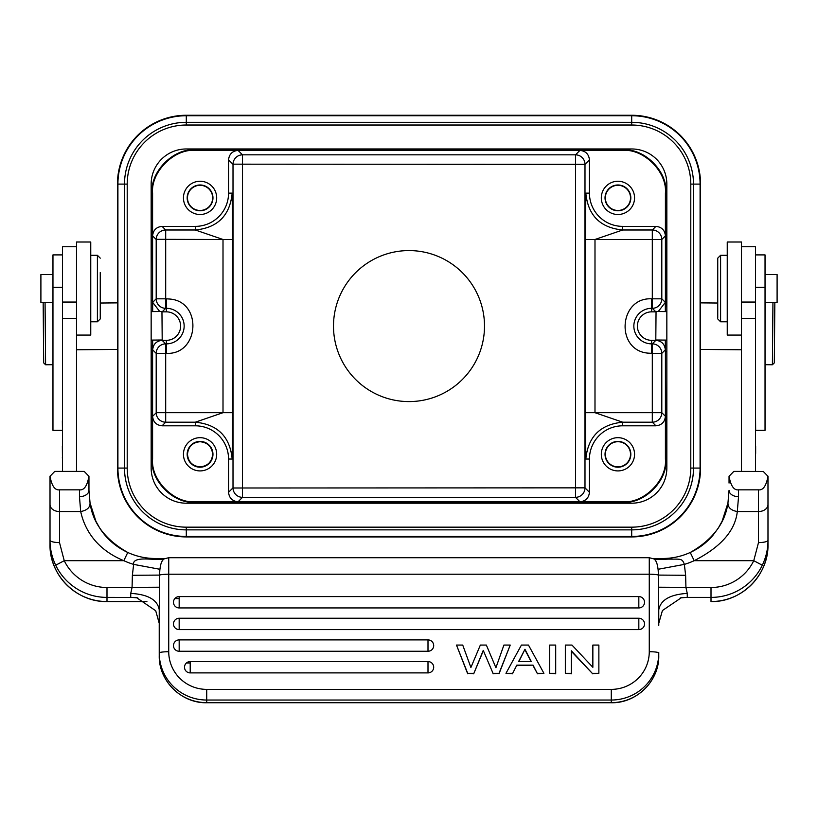 <?xml version="1.0" encoding="UTF-8"?>
<svg xmlns="http://www.w3.org/2000/svg" width="818" height="818" viewBox="0 0 818 818"><rect width="100%" height="100%" fill="white"/><g stroke="black" fill="none" stroke-linecap="round" stroke-linejoin="round"><path stroke-width="1.23" d="M187.486 454.297C188.263 461.914 192.455 466.107 200.073 466.873C207.68 466.107 211.872 461.914 212.649 454.297C211.872 446.689 207.68 442.497 200.073 441.72C192.455 442.487 188.263 446.679 187.486 454.297M617.927 466.873A12.577 12.577 0 0 0 630.514 454.297A12.577 12.577 0 0 0 617.927 441.72A12.577 12.577 0 0 0 605.351 454.297A12.577 12.577 0 0 0 617.927 466.873M152.669 340.084L152.669 349.828C153.273 344.102 156.432 340.942 162.158 340.339L165.696 343.867L165.696 422.19L162.076 425.81C156.35 425.207 153.191 422.037 152.588 416.311L152.588 459.051C150.676 480.186 174.173 503.694 195.318 501.782L622.682 501.782C643.827 503.694 667.324 480.186 665.412 459.051L665.412 416.311C664.809 422.037 661.65 425.207 655.924 425.81L622.682 425.81L622.682 422.19L594.993 412.691L585.494 412.691L585.494 239.48L594.993 239.48L622.682 229.991L652.304 229.991L655.924 226.371C661.65 226.975 664.809 230.144 665.412 235.87L665.412 193.13C667.324 171.984 643.827 148.487 622.682 150.4L579.942 150.4C585.668 151.003 588.837 154.162 589.441 159.888L584.993 164.336L584.993 487.998M200.073 441.403A12.904 12.904 0 0 1 212.966 454.297A12.904 12.904 0 0 1 200.073 467.201A12.904 12.904 0 0 1 187.169 454.297A12.904 12.904 0 0 1 200.073 441.403M617.927 210.461A12.577 12.577 0 0 0 630.514 197.884A12.577 12.577 0 0 0 617.927 185.308A12.577 12.577 0 0 0 605.351 197.884A12.577 12.577 0 0 0 617.927 210.461M200.073 210.461A12.577 12.577 0 0 0 212.649 197.884A12.577 12.577 0 0 0 200.073 185.308A12.577 12.577 0 0 0 187.486 197.884A12.577 12.577 0 0 0 200.073 210.461M152.588 311.597L152.588 235.87C153.191 230.144 156.35 226.975 162.076 226.371L195.318 226.371A33.241 33.241 0 0 0 228.559 193.13L228.559 159.888C229.163 154.162 232.332 151.003 238.058 150.4L195.318 150.4C174.173 148.487 150.676 171.984 152.588 193.13L152.588 235.87L156.197 239.48A9.499 9.499 135 0 1 165.696 229.991L165.696 308.314L162.158 311.842L166.371 311.842A14.243 14.243 0 0 1 180.614 326.085A14.243 14.243 0 0 1 166.371 340.339L162.158 340.339M156.197 298.979L156.197 298.815A9.499 9.499 -135 0 0 165.696 308.314L166.371 308.314L166.371 298.815L169.878 299.04C202.782 301.658 199.347 355.002 166.371 353.366L156.197 353.366L156.197 412.691A9.499 9.499 -135 0 0 165.696 422.19L195.318 422.19L195.318 425.81L162.076 425.81M661.803 353.202L661.803 353.366A9.499 9.499 45 0 0 652.304 343.867L655.842 340.339L651.629 340.339A14.243 14.243 0 0 1 637.386 326.085A14.243 14.243 0 0 1 651.629 311.842L655.842 311.842L652.304 308.314A9.499 9.499 135 0 0 661.803 298.815L661.803 298.979M617.927 441.403A12.904 12.904 0 0 1 630.831 454.297A12.904 12.904 0 0 1 617.927 467.201A12.904 12.904 0 0 1 605.034 454.297A12.904 12.904 0 0 1 617.927 441.403M655.924 425.81L652.304 422.19A9.499 9.499 135 0 0 661.803 412.691L661.803 412.855M661.803 239.326L661.803 239.48A9.499 9.499 45 0 0 652.304 229.991L652.304 239.48L661.803 239.48L665.412 235.87L665.412 311.597M617.927 184.98A12.904 12.904 0 0 1 630.831 197.884A12.904 12.904 0 0 1 617.927 210.778A12.904 12.904 0 0 1 605.034 197.884A12.904 12.904 0 0 1 617.927 184.98M200.073 184.98A12.904 12.904 0 0 1 212.966 197.884A12.904 12.904 0 0 1 200.073 210.778A12.904 12.904 0 0 1 187.169 197.884A12.904 12.904 0 0 1 200.073 184.98M159.745 311.535L152.669 302.353L152.669 311.597M665.331 311.597L665.331 302.353L658.255 311.535M655.842 340.339C661.568 340.942 664.727 344.102 665.331 349.828L665.331 340.084M162.076 226.371L165.696 229.991L195.318 229.991L223.007 239.48L232.506 239.48L232.506 412.691L223.007 412.691L195.318 422.19C217.68 424.399 229.97 436.679 232.179 459.041L228.559 459.041A33.241 33.241 0 0 0 195.318 425.81M200.073 437.681A16.616 16.616 0 0 1 216.688 454.297A16.616 16.616 0 0 1 200.073 470.912A16.616 16.616 0 0 1 183.447 454.297A16.616 16.616 0 0 1 200.073 437.681M152.588 311.229L152.128 192.67C150.215 171.535 173.713 148.027 194.858 149.939L623.142 149.939C644.287 148.027 667.785 171.535 665.872 192.67L665.872 300.451L666.844 300.451M665.872 300.451L665.412 311.229M589.441 492.283C588.837 498.009 585.668 501.178 579.942 501.782L575.504 497.334A9.499 9.499 135 0 0 584.993 487.845L589.441 492.283L589.441 459.041L585.821 459.041C588.03 436.679 600.32 424.399 622.682 422.19L652.304 422.19L652.304 412.691L661.803 412.691L665.412 416.311L665.412 340.953L665.872 459.501C667.785 480.647 644.287 504.154 623.142 502.242L194.858 502.242C173.713 504.154 150.215 480.647 152.128 459.501L152.128 351.73L151.156 351.73M666.844 351.73L665.872 351.73M665.412 340.953L665.402 340.084M152.598 340.084L152.588 416.311L156.197 412.855M152.128 351.73L152.588 340.953M151.156 300.451L152.128 300.451M617.927 437.681A16.616 16.616 0 0 1 634.553 454.297A16.616 16.616 0 0 1 617.927 470.912A16.616 16.616 0 0 1 601.312 454.297A16.616 16.616 0 0 1 617.927 437.681M584.993 487.845L575.504 487.845L575.504 154.837A9.499 9.499 -135 0 1 584.993 164.336L584.993 164.173M233.007 487.845A9.499 9.499 -135 0 0 242.506 497.334L238.058 501.782C232.332 501.178 229.163 498.009 228.559 492.283L233.007 487.845L233.007 164.336A9.499 9.499 135 0 1 242.506 154.837L242.496 497.334L575.494 497.334L575.504 487.845L233.007 487.998M232.506 412.691L232.179 459.041M228.559 459.041L228.559 492.283M195.318 226.371L195.318 229.991C217.68 227.782 229.97 215.492 232.179 193.13L232.506 239.48M585.494 239.48L585.821 193.13L589.441 193.13A33.241 33.241 0 0 0 622.682 226.371L655.924 226.371M617.927 181.259A16.616 16.616 0 0 1 634.553 197.884A16.616 16.616 0 0 1 617.927 214.5A16.616 16.616 0 0 1 601.312 197.884A16.616 16.616 0 0 1 617.927 181.259M200.073 181.259A16.616 16.616 0 0 1 216.688 197.884A16.616 16.616 0 0 1 200.073 214.5A16.616 16.616 0 0 1 183.447 197.884A16.616 16.616 0 0 1 200.073 181.259M585.821 193.13C588.03 215.492 600.32 227.782 622.682 229.991L622.682 226.371M589.441 459.041A33.241 33.241 0 0 1 622.682 425.81M585.821 459.041L585.494 412.691M589.441 193.13L589.441 159.888M409 401.587A75.501 75.501 0 0 0 474.389 288.335A75.501 75.501 0 0 0 343.611 288.335A75.501 75.501 0 0 0 409 401.587M238.058 150.4L579.942 150.4L575.504 154.837L242.506 154.837L238.058 150.4M76.514 335.073L90.757 335.073L90.757 242.005L76.514 242.005L76.514 318.376L62.454 318.376L62.454 471.383M52.965 302.548L40.9 302.548L40.9 274.531L52.965 274.531M100.256 272.537L100.256 318.928L100.256 272.537M100.256 258.151L97.403 255.298L97.403 321.781L90.757 321.781M571.342 673.306L565.34 673.306L565.34 645.065L571.976 645.065L592.856 667.304L592.856 645.065L598.868 645.065L598.868 673.306L592.232 673.306L571.342 650.811L571.342 673.807L565.34 673.306M592.232 673.306L571.342 651.312M598.868 673.306L592.232 673.807M592.856 667.304L592.856 645.555M179.173 596.639L179.173 596.598A5.695 5.695 0 0 0 173.477 602.293A5.695 5.644 -0 0 0 179.173 607.938L638.827 607.938A5.695 5.644 -0 0 0 644.523 602.293A5.695 5.695 0 0 0 638.827 596.598L179.173 596.598L179.173 607.938M638.827 607.938L638.827 596.598M179.173 618.296L179.173 618.244A5.695 5.695 0 0 0 173.477 623.94A5.695 5.644 -0 0 0 179.173 629.594L638.827 629.594A5.695 5.644 -0 0 0 644.523 623.94A5.695 5.695 0 0 0 638.827 618.244L179.173 618.244L179.173 629.594M179.173 641.302L179.173 639.901A5.695 5.695 0 0 0 173.477 645.596A5.695 5.644 -0 0 0 179.173 651.251L427.998 651.251A5.695 5.644 -0 0 0 433.693 645.596A5.695 5.695 0 0 0 427.998 639.901L179.173 639.901L179.173 651.251M427.998 672.897A5.695 5.644 -0 0 0 433.693 667.253A5.695 5.695 0 0 0 427.998 661.558L427.998 672.897L190.205 672.897A5.695 5.644 -0 0 1 184.51 667.253A5.695 5.695 0 0 1 190.205 661.558L190.205 672.897M473.694 673.306L467.691 673.306L456.485 645.065L462.722 645.065L470.902 667.498L480.35 645.065L486.352 645.065L495.923 667.723L503.908 645.065L510.227 645.065L499.021 673.306L493.019 673.306L483.254 650.392L473.694 673.807L467.691 673.306M483.254 650.392L493.019 673.306M473.694 673.807L483.254 650.893M499.021 673.306L493.019 673.807M510.227 645.065L499.021 673.807M456.485 645.065L467.691 673.807M531.281 661.527L518.612 661.527L524.962 649.277L531.281 661.527M518.868 661.527L524.962 649.277M524.962 649.778L531.025 661.527M516.833 665.136L512.671 673.306L505.974 673.306L521.424 645.065L528.469 645.065L543.919 673.306L537.221 673.306L533.06 665.136L516.833 665.136L512.671 673.306M533.06 665.136L516.833 665.637M537.221 673.306L533.06 665.637M543.919 673.306L537.221 673.807M505.974 673.306L512.671 673.807M555.698 673.306L549.686 673.306L549.686 645.065L555.698 645.065L555.698 673.807L549.686 673.306M755.546 446.342L755.546 435.83M755.638 430.135L755.546 417.384M755.638 453.469L755.638 446.342M755.546 471.383L755.546 246.75L741.486 246.75M741.486 335.073L727.243 335.073L727.243 242.005L741.486 242.005L741.486 471.383M186.514 662.958L190.205 662.958M658.766 655.586C659.42 680.801 636.639 703.398 611.281 702.744L206.719 702.662L206.719 689.38A37.986 37.659 180 0 1 168.733 651.721L168.733 574.205L649.267 574.205L649.267 651.721A37.986 37.659 180 0 1 611.281 689.38L611.281 702.662A47.485 47.076 -0 0 0 658.766 655.586L658.766 652.375M159.561 575.085L159.878 569.277L133.641 564.389C132.864 560.187 138.048 558.418 149.183 559.103L164.929 558.5M159.96 569.277C160.543 563.582 162.025 560.074 164.428 558.755M159.643 575.095A9.499 1.247 180 0 1 168.733 574.205L168.733 557.712L164.203 558.858M729.043 476.148L729.043 483.07M733.787 471.403L729.053 476.281C730.791 485.912 733.95 490.432 738.542 489.839L758.49 489.839C763.071 490.442 766.241 485.923 767.969 476.281L763.214 471.383L767.969 476.281M690.228 552.487C712.611 539.737 725.188 523.213 727.959 502.927C727.918 507.559 731.026 510.432 737.304 511.547C735.208 530.688 720.842 547.068 694.185 560.688L690.239 552.477C699.124 548.367 706.701 542.641 712.959 535.289L718.235 528.152L722.1 521.24L727.948 502.998L729.043 490.319L727.948 502.998M729.043 490.319A9.499 6.37 180 0 0 738.542 496.679L737.304 511.547L758.49 511.547L758.49 542.62L753.756 560.688A47.485 47.434 180 0 1 711.006 587.498L658.439 587.212L658.766 609.809C660.617 599.931 670.106 594.461 687.263 593.398L687.263 597.406L711.006 597.406L711.006 601.557C741.445 602.345 768.767 575.054 767.979 544.624L767.979 540.35C768.03 548.786 766.139 557.089 762.315 565.238L753.756 560.688L694.185 560.688A75.972 75.9 -0 0 1 684.359 564.389C682.12 558.07 680.617 559.308 668.817 559.103L655.453 559.635L653.971 558.95M758.49 542.62C764.135 542.467 767.304 541.7 767.979 540.35L767.979 476.168M767.979 483.07L767.979 544.624A56.984 56.923 180 0 1 711.006 601.557M662.539 558.96L653.101 558.52M653.071 558.5L662.57 558.5L654.144 559.052M662.57 558.96L668.817 559.103M685.627 575.279L684.359 564.389L658.122 569.277L658.439 575.085L685.627 575.279L685.934 587.498L687.263 593.398M658.04 569.287C657.396 563.428 655.903 559.921 653.572 558.755M658.367 575.095L658.439 587.212M159.224 624.553L159.234 655.586A47.485 47.076 180 0 0 206.719 702.662L206.719 702.744C181.361 703.398 158.58 680.801 159.234 655.586M76.514 471.383L76.514 318.376M76.514 246.75L62.454 246.75L62.454 318.376M62.362 446.352L62.454 457.548M62.362 457.507L62.454 458.734M62.362 421.72L62.454 420.779M62.362 420.81L62.454 430.288M62.454 440.156L62.454 432.241M62.454 414.041L62.454 409.235M88.937 476.291L84.223 471.383L54.786 471.383L50.031 476.281C51.759 485.912 54.929 490.432 59.51 489.839L79.458 489.839C84.049 490.442 87.209 485.923 88.937 476.281L84.264 471.454M54.755 471.403L50.031 476.281M55.685 565.238L64.244 560.688L59.51 542.62C53.876 542.436 50.706 541.68 50.021 540.35C49.97 548.786 51.861 557.089 55.685 565.238A56.984 56.923 180 0 0 106.994 597.406L106.994 601.557L146.913 601.557L106.994 601.557A56.984 56.923 180 0 1 50.021 544.624L50.021 476.148M127.772 552.487C105.389 539.737 92.812 523.213 90.041 502.927C90.154 507.497 87.035 510.371 80.696 511.547C84.223 527.917 95.052 548.847 123.815 560.688L64.244 560.688A47.485 47.434 180 0 0 106.994 587.498L106.994 597.406L131.81 597.437M59.51 542.62L59.51 511.547L80.696 511.547L79.458 496.679A9.499 6.37 0 0 0 88.957 490.319L88.957 476.168M90.041 502.927L88.957 490.319L90.052 502.998L95.9 521.24L99.949 528.438C106.729 538.919 116.003 546.935 127.761 552.477L123.815 560.688A75.972 75.9 -0 0 0 133.641 564.389L132.373 575.279L159.633 575.095L159.561 587.212L106.994 587.498M88.957 483.07L88.957 476.137M50.021 527.6L50.021 540.35M159.234 623.94L159.234 609.809C157.526 599.85 148.027 594.379 130.737 593.398L132.066 587.498L132.373 575.279M159.234 609.809L159.561 587.212M159.234 623.316L155.706 610.76L136.616 597.682L131.81 597.416L137.731 597.876M658.766 623.306L662.427 610.535L681.384 597.692L686.21 597.416L680.32 597.876M686.21 597.437L687.263 597.406M763.286 471.454L733.807 471.383L732.775 472.405M729.053 476.281L733.828 471.393M164.899 558.52L155.461 558.96M163.856 559.052L155.43 558.95M164.04 558.939L162.547 559.645L149.183 559.103M755.546 430.34L765.034 430.34L765.034 254.899L755.546 254.899M765.034 274.531L777.1 274.531L777.1 302.548L765.034 302.548M717.744 318.13L717.744 258.151L717.744 318.13M727.243 321.781L720.597 321.781L720.597 255.298L717.744 258.151M62.454 254.899L52.965 254.899L52.965 430.34L62.454 430.34M774.84 302.548L774.309 362.885L772.396 364.767L772.938 302.548M765.034 337.282L765.341 302.548M666.844 340.104L655.801 340.002L656.046 311.515L666.844 311.607M45.062 302.548L45.603 364.767L52.965 364.695M52.659 302.548L52.965 337.282M151.156 311.607L161.954 311.515L162.199 340.002L151.156 340.104M45.603 364.767L43.691 362.885L43.16 302.548M700.556 184.111L700.556 468.07A68.855 68.855 0 0 1 631.7 536.925L186.299 536.925A68.855 68.855 0 0 1 117.444 468.07L117.444 184.111A68.855 68.855 0 0 1 186.299 115.256L631.7 115.256A68.855 68.855 0 0 1 700.556 184.111L700.085 184.111A68.385 68.385 0 0 0 631.7 115.727L186.299 115.727L186.299 122.311L631.7 122.311L631.7 115.256A68.855 68.855 0 0 1 700.556 184.111M151.156 468.07A35.143 35.143 0 0 0 186.299 503.203L631.7 503.203A35.143 35.143 0 0 0 666.844 468.07L666.844 184.111A35.143 35.143 0 0 0 631.7 148.968L186.299 148.968A35.143 35.143 0 0 0 151.156 184.111L151.156 468.07M156.197 412.691L223.007 412.691L223.007 239.48L156.197 239.326M584.993 164.336L233.007 164.173M152.669 349.828L156.197 353.366A9.499 9.499 -45 0 1 165.696 343.867L166.371 343.867L166.371 340.339M166.371 353.366L166.371 343.867A17.781 17.781 0 0 0 184.152 326.085A17.781 17.781 0 0 0 166.371 308.314L166.371 311.842M156.197 239.48L156.197 298.815L166.371 298.815M651.629 353.366L651.629 343.867L652.304 343.867L652.304 353.366L648.122 353.141C615.218 350.523 618.653 297.179 651.629 298.815L652.304 298.815L652.304 308.314L651.629 308.314A17.781 17.781 0 0 0 633.848 326.085A17.781 17.781 0 0 0 651.629 343.867L651.629 340.339M651.629 311.842L651.629 298.815M665.331 302.353L661.803 298.815L652.304 298.815L652.304 239.48L594.993 239.48L594.993 412.691L652.304 412.691L652.304 353.366L661.803 353.366L665.331 349.828M156.197 298.815L152.669 302.353M661.803 412.691L661.803 353.366M661.803 298.815L661.803 239.48M228.559 193.13L232.179 193.13M233.007 164.336L228.559 159.888M638.827 629.594L638.827 618.244M427.998 651.251L427.998 639.901M190.205 661.598L427.998 661.558M741.486 318.376L755.546 318.376M755.546 302.057L741.486 302.057M658.357 575.095A9.499 1.247 180 0 0 649.267 574.205L649.267 557.712L168.733 557.712M758.49 489.839L758.49 511.547A9.499 6.912 0 0 0 767.979 504.634L767.979 476.137M738.542 496.679L738.542 489.839M649.267 651.721A9.499 1.247 -0 0 1 658.766 652.968A47.485 47.076 -0 0 1 611.281 700.034L206.719 700.034A47.485 47.076 180 0 1 159.234 652.968A9.499 1.247 180 0 1 168.733 651.721M206.719 689.38L611.281 689.38M62.454 302.057L76.514 302.057M59.51 489.839L59.51 511.547A9.499 6.912 180 0 1 50.021 504.634M79.458 499.594L79.458 489.839M130.737 593.398L130.737 597.406M711.006 587.498L711.006 597.406A56.984 56.923 180 0 0 762.315 565.238M755.546 287.322L765.034 287.322M52.965 287.322L62.454 287.322M700.556 468.07A68.855 68.855 0 0 1 631.7 536.925L631.7 536.455A68.385 68.385 0 0 0 700.085 468.07L700.085 184.111L693.5 184.111L693.5 468.07L700.556 468.07M186.299 536.925A68.855 68.855 0 0 1 117.444 468.07L117.915 468.07A68.385 68.385 0 0 0 186.299 536.455L631.7 536.455L631.7 529.87L186.299 529.87L186.299 536.925M117.444 184.111A68.855 68.855 0 0 1 186.299 115.256L186.299 115.727A68.385 68.385 0 0 0 117.915 184.111L117.915 468.07L124.5 468.07L124.5 184.111L117.444 184.111M631.7 122.311A61.8 61.8 0 0 1 693.5 184.111L690.791 184.111A59.09 59.09 0 0 0 631.7 125.021L631.7 122.311M693.5 468.07A61.8 61.8 0 0 1 631.7 529.87L631.7 527.16A59.09 59.09 0 0 0 690.791 468.07L693.5 468.07M186.299 529.87A61.8 61.8 0 0 1 124.5 468.07L127.209 468.07A59.09 59.09 0 0 0 186.299 527.16L186.299 529.87M124.5 184.111A61.8 61.8 0 0 1 186.299 122.311L186.299 125.021A59.09 59.09 0 0 0 127.209 184.111L124.5 184.111M631.7 125.021L186.299 125.021M690.791 468.07L690.791 184.111M186.299 527.16L631.7 527.16M127.209 184.111L127.209 468.07M90.757 255.298L97.403 255.298M100.256 318.928L97.403 321.781M190.205 662.999L186.453 662.999M611.281 702.744L206.719 702.744M690.239 552.477C681.445 556.465 672.222 558.479 662.57 558.5M649.267 557.712L653.95 558.939M53.753 472.405L54.765 471.393M50.021 544.624C49.233 575.054 76.555 602.345 106.994 601.557M179.173 598.571L174.888 598.571M658.766 625.371L658.787 624.492M658.766 623.94L658.766 609.809M163.181 559.379L162.567 559.614M155.43 558.5C145.778 558.479 136.555 556.465 127.761 552.477M727.243 255.298L720.597 255.298M717.744 318.928L720.597 321.781M772.396 364.767L765.034 364.695M717.744 303.028L700.556 302.875M741.486 349.777L700.556 349.419M76.514 349.777L117.444 349.419M100.256 303.028L117.444 302.875"/></g></svg>
